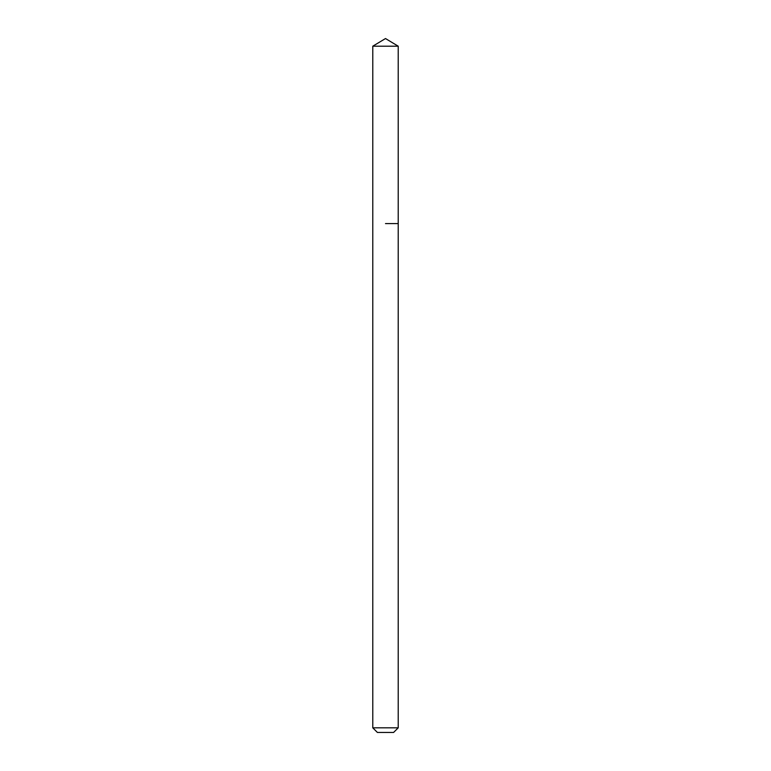 <?xml version="1.0" encoding="UTF-8"?>
<svg xmlns="http://www.w3.org/2000/svg" width="771" height="771" viewBox="0 0 771 771"><rect width="100%" height="100%" fill="white"/><g stroke="black" fill="none" stroke-linecap="round" stroke-linejoin="round"><path stroke-width="1.16" d="M398.221 727.824L372.779 727.824L377.405 732.45L393.595 732.45L398.221 727.824L398.221 46.193L372.779 46.193L385.5 38.55L398.221 46.193M385.5 223.59L398.221 223.59L385.5 223.59M372.779 727.824L372.779 46.193"/></g></svg>
